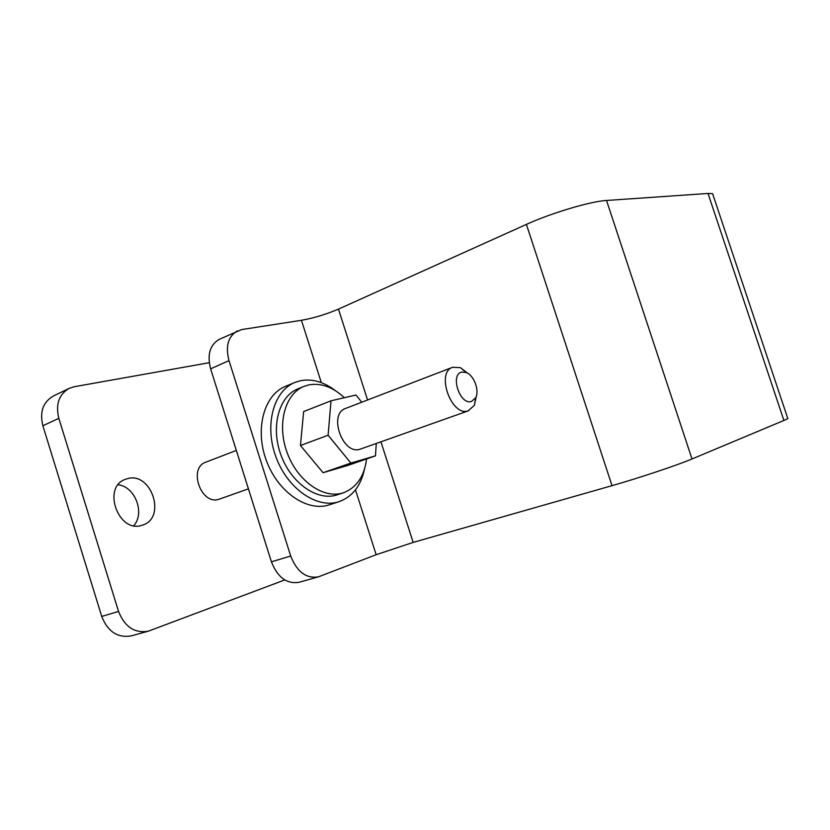<?xml version="1.0" encoding="UTF-8"?>
<svg xmlns="http://www.w3.org/2000/svg" width="830" height="830" viewBox="0 0 830 830"><rect width="100%" height="100%" fill="white"/><g stroke="black" fill="none" stroke-linecap="round" stroke-linejoin="round"><path stroke-width="1.25" d="M461.926 372.068C449.694 374.081 459.81 405.403 471.45 401.492L475.642 397.84C479.709 390.671 474.044 375.347 466.284 372.535L461.926 372.068M476.347 396.086L474.355 405.382L468.079 410.902C451.364 416.826 435.646 372.411 452.63 367.285L460.391 367.649L467.964 373.417M452.63 367.285L345.622 408.422C328.006 413.89 342.655 455.38 360.044 449.227L468.691 410.705M344.336 397.726C332.913 387.019 321.075 382.744 308.822 384.892L304.008 386.375C284.949 393.804 276.618 424.483 287.201 452.838C297.534 481.276 323.804 499.37 343.184 492.844L343.495 492.75C356.599 487.687 364.297 476.42 366.58 458.928M304.008 386.375L297.939 388.865C278.849 396.304 270.466 426.9 280.997 455.131C291.288 483.454 317.548 501.434 336.959 494.908L337.592 494.701M335.351 390.639C323.908 381.883 312.329 378.563 300.626 380.68L294.889 382.454C273.485 390.889 264.065 425.375 276.037 457.195C287.73 489.109 317.371 509.132 339.107 501.652L339.138 501.642C352.397 496.745 360.853 485.924 364.484 469.168M294.889 382.454L285.51 386.344C264.054 394.8 254.54 429.141 266.43 460.743C278.05 492.439 307.671 512.286 329.458 504.796L329.531 504.764M236.332 450.441L205.913 462.134C187.819 467.913 201.099 505.595 218.996 499.266L248.429 488.839M133.744 525.66C145.26 513.199 135.124 486.567 118.161 484.782M141.909 525.286L142.802 524.996C166.706 517.63 151.34 471.45 127.405 478.671L125.403 479.325C101.737 487.169 118.42 533.628 141.909 525.286M361.735 402.228L355.997 395.028L331.014 400.807L303.645 411.566L300.45 445.513L323.077 472.706L347.853 465.433L375.451 455.857L376.281 443.49M237.453 330.838C228.146 336.306 225.324 346.235 228.997 360.604L210.623 368.852C207.023 354.659 209.897 344.824 219.245 339.346L241.603 329.583L301.435 320.297C313.885 318.046 326.232 314.321 338.474 309.113L526.407 224.391C551.141 213.071 590.753 201.275 606.523 200.466L708.011 193.463L712.607 193.701L713.364 195.953M228.997 360.604L290.708 556.038C296.943 571.818 306.166 578.759 318.367 576.871L376.156 554.71L413.164 542.405L612.011 485.664C638.27 478.236 677.83 465.018 692.013 458.969L783.904 420.468L787.836 418.621L787.587 417.864M209.253 362.71L74.347 386.707L69.181 388.367C58.889 394.395 55.444 404.386 58.837 418.351L118.555 611.451C124.718 626.899 134.626 633.487 148.269 631.205L284.773 579.942M69.181 388.367L53.317 396.055C43.015 402.062 39.539 411.971 42.87 425.759L101.727 616.441C107.817 631.692 117.684 638.166 131.316 635.873L148.269 631.205M210.623 368.852L271.42 561.817L290.708 556.038M318.367 576.871L299.018 582.297C286.786 584.216 277.583 577.389 271.42 561.817M331.014 400.807L328.099 435.242L300.45 445.513M328.099 435.242L350.862 463.047L323.077 472.706M350.862 463.047L375.451 455.857M301.435 320.297L321.303 382.63M338.474 309.113L367.565 399.987M380.96 441.83L413.164 542.405M355.479 489.835L376.156 554.71M58.837 418.351L42.87 425.759M118.555 611.451L101.727 616.441M526.407 224.391L612.011 485.664M606.523 200.466L692.013 458.969M708.011 193.463L783.904 420.468M712.607 193.701L787.836 418.621M339.138 501.642L329.5 504.785M343.495 492.75L337.271 494.805M466.284 372.535L460.391 367.649M475.642 397.84L474.355 405.382"/></g></svg>
